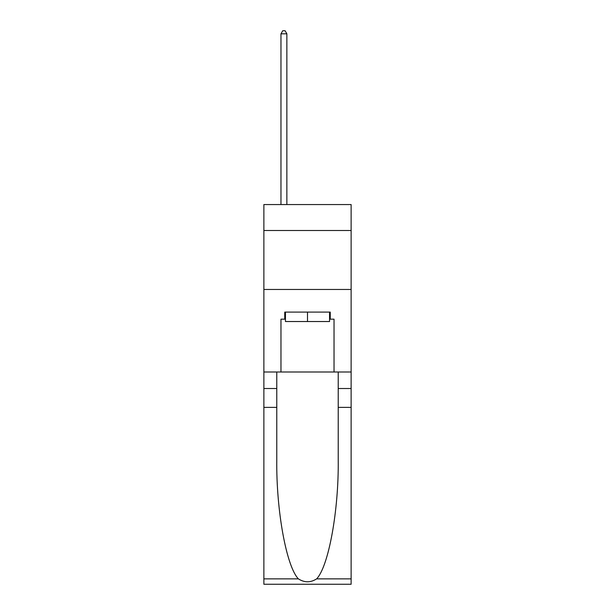 <?xml version="1.0" encoding="UTF-8"?>
<svg xmlns="http://www.w3.org/2000/svg" width="615" height="615" viewBox="0 0 615 615"><rect width="100%" height="100%" fill="white"/><g stroke="black" fill="none" stroke-linecap="round" stroke-linejoin="round"><path stroke-width="0.92" d="M351.127 230.502L351.127 204.557L263.873 204.557L263.873 230.502L351.127 230.502L351.127 371.998L334.03 371.998L334.03 319.177L330.255 319.177L330.255 312.097L284.745 312.097L284.745 319.177L285.452 319.177M263.873 407.376L276.781 407.376L276.781 459.959C276.158 510.219 286.352 566.369 298.375 578.869C304.456 582.751 310.537 582.751 316.625 578.869L351.127 578.869L351.127 584.25L263.873 584.25L263.873 230.502M329.548 312.097L329.548 321.53L285.452 321.53L285.452 312.097M307.5 312.097L307.5 321.53M316.625 578.869C328.648 566.369 338.842 510.219 338.219 459.959L338.219 371.998M338.219 407.376L351.127 407.376L351.127 371.998M276.781 371.998L276.781 407.376M351.127 578.869L351.127 407.376M263.873 371.998L280.97 371.998L280.97 319.177L284.745 319.177M263.873 289.457L351.127 289.457M280.97 371.998L334.03 371.998M329.548 319.177L330.255 319.177M286.867 204.557L286.867 33.817L280.97 33.817L280.97 204.557M280.97 33.817L282.739 30.75L285.099 30.75L286.867 33.817M338.219 388.511L351.127 388.511M276.781 388.511L263.873 388.511M263.873 578.869L298.375 578.869"/></g></svg>
